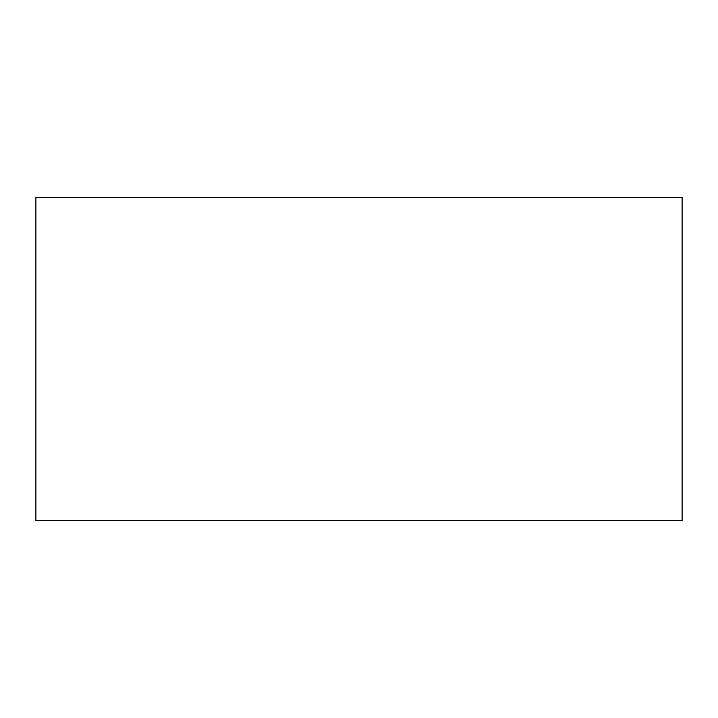 <?xml version="1.0" encoding="UTF-8"?>
<svg xmlns="http://www.w3.org/2000/svg" width="718" height="718" viewBox="0 0 718 718"><rect width="100%" height="100%" fill="white"/><g stroke="black" fill="none" stroke-linecap="round" stroke-linejoin="round"><path stroke-width="1.08" d="M682.1 197.45L682.1 520.55L35.9 520.55L35.9 197.45L682.1 197.45"/></g></svg>
